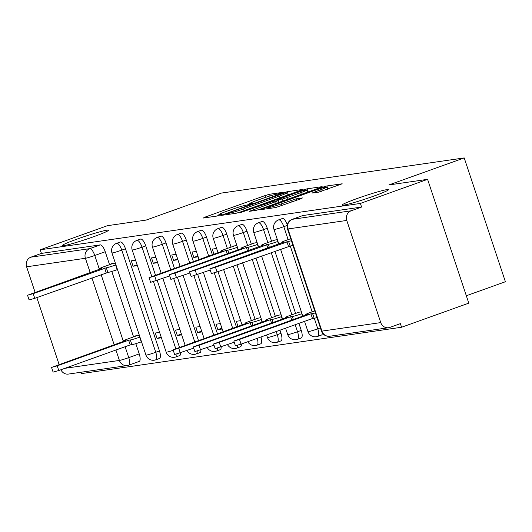 <?xml version="1.0" encoding="UTF-8"?>
<svg xmlns="http://www.w3.org/2000/svg" width="532" height="532" viewBox="0 0 532 532"><rect width="100%" height="100%" fill="white"/><g stroke="black" fill="none" stroke-linecap="round" stroke-linejoin="round"><path stroke-width="0.8" d="M281.614 193.01L283.044 192.305L269.505 194.266L264.916 195.636L205.252 217.036L203.211 218.047L216.75 216.085L221.558 214.423L219.636 214.675A11.977 0.771 -18.4 0 1 218.885 214.649A11.977 0.771 -18.4 0 1 226.167 211.457L231.141 209.675A11.977 0.771 -18.4 0 1 245.824 205.279L250.791 204.069L252.381 203.37L250.466 203.616A11.977 0.771 -18.4 0 1 249.714 203.59A11.977 0.771 -18.4 0 1 256.996 200.404L261.97 198.616A11.977 0.771 -18.4 0 1 276.653 194.227L281.614 193.01M356.952 198.589A24.399 1.576 -18.4 0 0 342.109 205.086A24.399 1.576 -18.4 0 0 373.57 196.188A24.399 1.576 -18.4 0 0 388.407 189.685A24.399 1.576 -18.4 0 0 356.952 198.589M77.027 239.121A24.399 1.576 -18.4 0 0 62.184 245.618A24.399 1.576 -18.4 0 0 93.645 236.713A24.399 1.576 -18.4 0 0 108.488 230.216A24.399 1.576 -18.4 0 0 77.027 239.121M318.588 192.158L342.189 183.786L326.914 185.954L322.326 187.331L260.387 209.721L275.656 207.553L300.467 198.928L302.509 197.924L296.071 198.855L281.455 203.829A10.008 0.645 -18.4 0 1 268.547 207.48A10.008 0.645 -18.4 0 1 274.638 204.813L313.92 190.722A10.008 0.645 -18.4 0 1 326.828 187.071A10.008 0.645 -18.4 0 1 320.736 189.738L311.912 193.083L318.588 192.158M40.219 249.794L107.424 225.688L146.114 220.088L221.425 193.076L464.217 157.924L388.905 184.937L427.595 179.337L360.39 203.437L40.219 249.794L41.423 253.398L30.956 257.156L89.768 248.643A7.621 2.58 70.3 0 1 94.763 255.486L99.351 269.272M300.281 190.523L302.322 189.512L287.28 191.693L282.692 193.063L220.753 215.46L236.022 213.292L240.617 211.922L300.281 190.523M307.097 188.82L322.139 186.646L320.098 187.65L260.434 209.049L255.839 210.426L249.169 211.35L275.643 201.675L277.923 200.677L273.415 201.289L240.258 212.654L302.509 190.197L307.097 188.82L308.134 191.939M427.595 179.337L468.785 303.147L401.58 327.247L81.409 373.604L80.964 372.26M466.325 295.752L505.4 281.741L464.217 157.924M360.39 203.437L361.594 207.048L351.127 210.805A7.621 7.155 81.8 0 0 346.771 220.441L380.752 322.598A7.621 7.155 81.8 0 0 388.599 327.719A7.621 7.155 81.8 0 0 389.909 327.393L400.377 323.642L401.58 327.247M41.423 253.398L100.235 244.886A7.621 2.58 70.3 0 1 105.236 251.729L109.552 264.697M111.8 271.46L133.565 336.889M135.813 343.652L139.218 353.88L128.751 357.637A7.621 2.58 70.3 0 1 128.724 365.191A7.621 2.58 70.3 0 1 128.551 365.231A7.621 7.155 81.8 0 1 127.241 365.557A7.621 7.621 0 0 0 128.724 365.191L139.191 361.434A7.621 2.58 -109.7 0 0 139.218 353.88M59.105 364.513L36.841 297.581M35.092 292.321L26.6 266.798A7.621 7.155 -98.2 0 1 30.956 257.156M64.904 368.324L119.394 360.437A7.621 7.155 81.8 0 0 127.241 365.557L68.429 374.076A7.621 7.155 -98.2 0 1 60.901 369.76M135.594 260.195L131.258 260.826L133.06 266.239L137.123 264.783M159.613 332.394L155.278 333.019L157.073 338.432L161.136 336.975M155.849 257.262L151.514 257.894L153.316 263.307L157.379 261.85M179.869 329.461L175.527 330.086L177.329 335.499L181.392 334.043M176.105 254.336L171.77 254.961L173.572 260.374L177.628 258.918M200.118 326.528L195.783 327.153L197.585 332.567L201.648 331.11M196.361 251.403L192.019 252.028L193.821 257.441L197.884 255.985M220.374 323.596L216.039 324.221L217.841 329.634L221.897 328.178M216.61 248.471L212.275 249.096L213.957 254.156M240.63 320.663L236.294 321.288L237.977 326.349M236.866 245.538L232.531 246.163L232.657 246.535M260.88 317.73L256.544 318.355L256.67 318.728M257.122 242.605L252.786 243.23L252.906 243.603M281.135 314.798L276.8 315.423L276.926 315.795M277.378 239.673L273.036 240.298L273.162 240.67M301.391 311.865L297.055 312.49L297.175 312.863M267.27 228.268L263.553 229.605A7.621 2.58 70.3 0 0 258.386 222.802L262.096 221.472A7.621 2.58 -109.7 0 1 267.27 228.268L271.579 241.242M274.891 251.19L295.599 313.434M298.911 323.383L301.252 330.425L297.534 331.755A7.621 2.58 70.3 0 1 297.514 339.31A7.621 2.58 70.3 0 1 297.341 339.35M247.014 231.201L243.297 232.537A7.621 2.58 70.3 0 0 238.13 225.734L241.841 224.404A7.621 2.58 -109.7 0 1 247.014 231.201L251.33 244.175M255.925 257.993L275.343 316.367M279.938 330.186L280.996 333.358L277.278 334.688A7.621 2.58 70.3 0 1 277.258 342.242A7.621 2.58 70.3 0 1 277.086 342.282M226.758 234.133L223.048 235.47A7.621 2.58 70.3 0 0 217.874 228.667L221.591 227.337A7.621 2.58 -109.7 0 1 226.758 234.133L231.074 247.101M236.959 264.796L255.087 319.3M206.502 237.066L202.792 238.403A7.621 2.58 70.3 0 0 197.618 231.6L201.335 230.27A7.621 2.58 -109.7 0 1 206.502 237.066L212.381 254.728M217.994 271.599L236.394 326.921M186.253 239.999L182.536 241.335A7.621 2.58 70.3 0 0 177.369 234.532L181.08 233.202A7.621 2.58 -109.7 0 1 186.253 239.999L193.415 261.531M197.738 274.532L217.428 333.724M165.997 242.931L162.28 244.268A7.621 2.58 70.3 0 0 157.113 237.465L160.824 236.135A7.621 2.58 -109.7 0 1 165.997 242.931L174.443 268.327M177.482 277.465L198.463 340.527M145.741 245.864L142.031 247.194A7.621 2.58 70.3 0 0 136.857 240.398L140.574 239.061A7.621 2.58 -109.7 0 1 145.741 245.864L155.477 275.13M157.233 280.397L179.497 347.329M125.492 248.796L121.775 250.126A7.621 2.58 70.3 0 0 116.601 243.33L120.318 241.994A7.621 2.58 -109.7 0 1 125.492 248.796L159.474 350.954L155.756 352.284A7.621 2.58 70.3 0 1 155.736 359.838A7.621 2.58 70.3 0 1 155.563 359.878M115.344 263.127L111.008 263.759L111.128 264.131M139.357 335.326L135.022 335.951L135.148 336.324M157.073 338.432L161.415 337.807M177.329 335.499L181.665 334.874M197.585 332.567L201.921 331.941M217.841 329.634L222.177 329.009M287.307 224.717A7.621 2.58 -109.7 0 0 282.352 218.539L278.635 219.869A7.621 2.58 70.3 0 1 283.809 226.672L288.125 239.639M321.308 335.087A7.621 2.58 -109.7 0 0 321.481 335.047A7.621 2.58 -109.7 0 0 322.425 333.032M301.052 338.02A7.621 2.58 -109.7 0 0 301.225 337.98A7.621 2.58 -109.7 0 0 301.252 330.425M280.803 340.952A7.621 2.58 -109.7 0 0 280.976 340.906A7.621 2.58 -109.7 0 0 280.996 333.358M260.547 343.885A7.621 2.58 -109.7 0 0 260.72 343.838A7.621 2.58 -109.7 0 0 260.966 336.995M240.291 346.817A7.621 2.58 -109.7 0 0 240.464 346.771A7.621 2.58 -109.7 0 0 241.428 344.005M220.035 349.75A7.621 2.58 -109.7 0 0 220.208 349.704A7.621 2.58 -109.7 0 0 221.172 346.937M199.786 352.683A7.621 2.58 -109.7 0 0 199.959 352.636A7.621 2.58 -109.7 0 0 200.916 349.863M179.53 355.615A7.621 2.58 -109.7 0 0 179.703 355.569A7.621 2.58 -109.7 0 0 180.661 352.796M159.274 358.548A7.621 2.58 -109.7 0 0 159.447 358.502A7.621 2.58 -109.7 0 0 159.474 350.954M361.594 207.048L302.781 215.56A7.621 2.58 -109.7 0 0 302.608 215.606A7.621 2.58 -109.7 0 0 302.449 215.679M133.06 266.239L137.396 265.614M153.316 263.307L157.652 262.682M173.572 260.374L177.907 259.749M193.821 257.441L198.157 256.816M284.041 193.156L228.461 212.9L226.865 213.598L228.88 213.332A11.977 0.771 -18.4 0 0 243.563 208.943L279.36 196.102A11.977 0.771 -18.4 0 0 286.648 192.91A11.977 0.771 -18.4 0 0 285.89 192.883L284.041 193.156M300.753 192.664A10.008 0.645 -18.4 0 0 306.844 189.997A10.008 0.645 -18.4 0 0 293.937 193.655L277.824 199.613L282.326 199.001L286.914 197.631L300.753 192.664L301.325 194.386M141.499 341.77L141.233 341.863A7.621 0.492 161.6 0 1 131.876 344.663L130.194 344.909L128.631 340.214L130.32 339.975A7.621 0.492 -18.4 0 0 139.67 337.175L139.943 337.075M136.977 335.665L128.112 338.844A7.621 0.492 -18.4 0 0 123.477 340.879A7.621 0.492 -18.4 0 0 123.956 340.892L125.645 340.646L51.551 367.432L57.203 365.836L128.631 340.214M130.194 344.909L58.766 370.525L53.114 372.127L51.551 367.432M112.957 263.473L104.099 266.652A7.621 0.492 -18.4 0 0 99.457 268.687A7.621 0.492 -18.4 0 0 99.943 268.7L101.632 268.454L27.538 295.24L33.19 293.637L106.3 267.776A7.621 0.492 -18.4 0 0 115.657 264.983L117.213 269.671A7.621 0.492 161.6 0 1 107.863 272.47L34.753 298.332L29.1 299.935L27.538 295.24M104.618 268.022L106.174 272.717M251.25 325.923L250.153 322.625L251.842 322.379A7.621 0.492 -18.4 0 0 261.192 319.579L261.465 319.479M258.499 318.076L249.641 321.255A7.621 0.492 -18.4 0 0 244.999 323.283A7.621 0.492 -18.4 0 0 245.485 323.296L247.167 323.057L173.08 349.837L178.732 348.241L250.153 322.625M193.734 348.114L174.636 354.531L173.08 349.837M234.486 245.884L225.621 249.056A7.621 0.492 -18.4 0 0 220.986 251.091A7.621 0.492 -18.4 0 0 221.465 251.104L223.154 250.858L149.06 277.644L154.712 276.048L226.14 250.426L227.829 250.186A7.621 0.492 -18.4 0 0 237.179 247.387L238.004 249.867M169.715 275.915L150.623 282.339L149.06 277.644M226.14 250.426L227.237 253.731M271.506 322.99L270.409 319.692L272.098 319.446A7.621 0.492 -18.4 0 0 281.448 316.646L281.721 316.547M278.755 315.144L269.89 318.322A7.621 0.492 -18.4 0 0 265.255 320.35A7.621 0.492 -18.4 0 0 265.734 320.364L267.423 320.124L193.329 346.904L198.988 345.308L270.409 319.692M213.984 345.182L194.892 351.599L193.329 346.904M254.742 242.951L245.877 246.13A7.621 0.492 -18.4 0 0 241.242 248.158A7.621 0.492 -18.4 0 0 241.721 248.171L243.41 247.925L169.316 274.712L174.968 273.115L246.396 247.493L248.085 247.254A7.621 0.492 -18.4 0 0 257.435 244.454L258.259 246.934M189.971 272.983L170.878 279.406L169.316 274.712M246.396 247.493L247.493 250.798M291.762 320.058L290.665 316.759L292.354 316.513A7.621 0.492 -18.4 0 0 301.704 313.714L301.977 313.614M299.011 312.211L290.146 315.39A7.621 0.492 -18.4 0 0 285.511 317.418A7.621 0.492 -18.4 0 0 285.99 317.431L287.679 317.192L213.585 343.971L219.237 342.375L290.665 316.759M234.24 342.249L215.147 348.666L213.585 343.971M274.991 240.018L266.133 243.197A7.621 0.492 -18.4 0 0 261.491 245.225A7.621 0.492 -18.4 0 0 261.977 245.239L263.659 244.999L189.572 271.779L195.224 270.183L268.334 244.321A7.621 0.492 -18.4 0 0 277.684 241.521L278.515 244.002M210.226 270.05L191.134 276.474L189.572 271.779M266.645 244.567L267.749 247.865M316.966 317.597A7.621 0.492 161.6 0 1 314.166 318.276L312.477 318.515L310.921 313.827L312.603 313.581A7.621 0.492 -18.4 0 0 315.403 312.902M314.738 310.901L310.402 312.457A7.621 0.492 -18.4 0 0 305.76 314.485A7.621 0.492 -18.4 0 0 306.246 314.498L307.935 314.259L233.841 341.045L239.493 339.443L310.921 313.827M312.477 318.515L241.056 344.138L235.403 345.733L233.841 341.045M290.725 238.708L286.389 240.265A7.621 0.492 -18.4 0 0 281.747 242.293A7.621 0.492 -18.4 0 0 282.226 242.306L283.915 242.067L209.827 268.846L215.48 267.25L288.59 241.388A7.621 0.492 -18.4 0 0 291.39 240.71M292.952 245.398A7.621 0.492 161.6 0 1 290.153 246.077L217.036 271.938L211.384 273.541L209.827 268.846M286.901 241.634L288.464 246.323M346.771 220.441L287.958 228.96L321.94 331.11L380.752 322.598M105.236 251.729L94.763 255.486A7.621 0.492 -18.4 0 1 85.413 258.279L26.6 266.798M101.1 274.532L123.371 341.464M125.12 346.731L128.751 357.637A7.621 0.492 -18.4 0 1 119.394 360.437L115.936 350.023M114.18 344.763L91.916 277.83M90.167 272.564L85.413 258.279A7.621 7.155 -98.2 0 1 89.768 248.643L100.235 244.886M287.16 225.468L283.809 226.672A7.621 0.492 161.6 0 1 274.459 229.472A7.621 0.492 161.6 0 1 273.973 229.452A7.621 7.621 0 0 1 278.635 219.869M290.259 246.063L312.138 311.832M314.272 318.256L317.79 328.823A7.621 2.58 70.3 0 1 317.764 336.377A7.621 2.58 70.3 0 1 317.597 336.417M320.39 327.892L317.79 328.823A7.621 0.492 161.6 0 1 308.44 331.622A7.621 0.492 -18.4 0 1 307.962 331.609A7.621 7.621 0 0 0 317.764 336.377L321.481 335.047M258.386 222.802A7.621 7.621 0 0 0 253.724 232.384A7.621 0.492 161.6 0 0 254.203 232.404A7.621 0.492 161.6 0 0 263.553 229.605L267.869 242.572M271.18 252.52L291.882 314.764M295.194 324.72L297.534 331.755A7.621 0.492 161.6 0 1 288.184 334.555A7.621 0.492 -18.4 0 1 287.706 334.542A7.621 7.621 0 0 0 297.514 339.31L301.225 337.98M238.13 225.734A7.621 7.621 0 0 0 233.468 235.317A7.621 0.492 161.6 0 0 233.947 235.337A7.621 0.492 161.6 0 0 243.297 232.537L247.613 245.505M252.215 259.323L271.626 317.697M276.228 331.522L277.278 334.688A7.621 0.492 161.6 0 1 267.928 337.488A7.621 0.492 -18.4 0 1 267.45 337.474A7.621 7.621 0 0 0 277.258 342.242L280.976 340.906M217.874 228.667A7.621 7.621 0 0 0 213.212 238.25A7.621 0.492 161.6 0 0 213.691 238.263A7.621 0.492 161.6 0 0 223.048 235.47L227.357 248.437M233.242 266.126L251.377 320.63M197.618 231.6A7.621 7.621 0 0 0 192.956 241.182A7.621 0.492 161.6 0 0 193.442 241.196A7.621 0.492 161.6 0 0 202.792 238.403L208.664 256.058M214.256 272.869L232.684 328.251M177.369 234.532A7.621 7.621 0 0 0 172.707 244.115A7.621 0.492 161.6 0 0 173.186 244.128A7.621 0.492 161.6 0 0 182.536 241.335L189.698 262.861M194 275.802L213.711 335.054M157.113 237.465A7.621 7.621 0 0 0 152.451 247.048A7.621 0.492 161.6 0 0 152.93 247.061A7.621 0.492 161.6 0 0 162.28 244.268L170.732 269.664M173.751 278.735L194.745 341.857M136.857 240.398A7.621 7.621 0 0 0 132.195 249.98A7.621 0.492 161.6 0 0 132.674 249.993A7.621 0.492 161.6 0 0 142.031 247.194L151.766 276.467M153.495 281.667L175.779 348.659M116.601 243.33A7.621 7.621 0 0 0 111.946 252.913A7.621 0.492 161.6 0 0 112.425 252.926A7.621 0.492 161.6 0 0 121.775 250.126L155.756 352.284A7.621 0.492 161.6 0 1 146.406 355.083A7.621 0.492 -18.4 0 1 145.928 355.063A7.621 7.621 0 0 0 155.736 359.838L159.447 358.502M176.943 354.026A7.621 2.58 70.3 0 1 175.986 356.906A7.621 2.58 70.3 0 1 175.813 356.945M197.199 351.093A7.621 2.58 70.3 0 1 196.242 353.973A7.621 2.58 70.3 0 1 196.069 354.013M217.455 348.161A7.621 2.58 70.3 0 1 216.497 351.04A7.621 2.58 70.3 0 1 216.325 351.08M237.704 345.235A7.621 2.58 70.3 0 1 236.747 348.108A7.621 2.58 70.3 0 1 236.58 348.147M257.249 338.325A7.621 2.58 70.3 0 1 257.003 345.175A7.621 2.58 70.3 0 1 256.83 345.215M173.233 350.302A7.621 0.492 161.6 0 1 166.662 352.151A7.621 0.492 -18.4 0 1 166.177 352.131A7.621 7.621 0 0 0 175.986 356.906L179.703 355.569M302.781 215.56L292.307 219.317L351.127 210.805M291.935 219.463A7.621 2.58 70.3 0 1 292.135 219.357A7.621 2.58 70.3 0 1 292.307 219.317A7.621 7.155 -98.2 0 0 287.958 228.96A7.621 0.492 161.6 0 1 287.48 228.946L321.461 331.097A7.621 7.621 0 0 0 329.787 336.237L388.599 327.719M329.787 336.237A7.621 7.155 81.8 0 1 321.94 331.11A7.621 0.492 161.6 0 1 321.461 331.097M250.632 204.122L250.466 203.616M219.802 215.181L219.636 214.675M205.472 217.714L205.252 217.036M265.501 197.399L264.916 195.636M270.063 195.936L269.505 194.266M223.254 215.141L223.028 214.463M282.825 193.462L282.692 193.063M288.317 194.812L287.28 191.693M227.344 214.549L227.031 213.605M229.192 214.283L228.88 213.332M244.135 210.659L243.563 208.943M279.932 197.818L279.36 196.102M251.669 211.024L251.45 210.353M276.214 203.39L275.643 201.675M302.721 190.822L302.509 190.197M278.981 202.399L278.056 199.62M282.977 200.963L282.326 199.001M287.486 199.347L286.914 197.631M314.419 192.764L314.193 192.085M321.295 191.42L320.736 189.738M282.027 205.545L281.455 203.829M292.055 201.947L291.483 200.232M296.563 200.331L296.071 198.855M262.888 209.402L262.662 208.73M322.532 187.936L322.326 187.331M327.951 189.073L326.914 185.954M131.876 344.663L130.32 339.975M141.233 341.863L139.67 337.175M58.766 370.525L57.203 365.836M106.3 267.776L107.863 272.47M33.19 293.637L34.753 298.332M252.833 325.358L251.842 322.379M262.017 322.06L261.192 319.579M180.295 352.929L178.732 348.241M227.829 250.186L228.82 253.159M154.712 276.048L156.275 280.736M273.089 322.425L272.098 319.446M282.273 319.127L281.448 316.646M200.544 349.996L198.988 345.308M248.085 247.254L249.069 250.226M174.968 273.115L176.531 277.804M293.345 319.493L292.354 316.513M302.528 316.194L301.704 313.714M220.8 347.07L219.237 342.375M268.334 244.321L269.325 247.294M195.224 270.183L196.787 274.871M314.166 318.276L312.603 313.581M241.056 344.138L239.493 339.443M288.59 241.388L290.153 246.077M215.48 267.25L217.036 271.938M145.928 355.063L111.946 252.913M199.959 352.636L196.242 353.973A7.621 7.621 0 0 1 187.018 350.522M220.208 349.704L216.497 351.04A7.621 7.621 0 0 1 207.267 347.589M240.464 346.771L236.747 348.108A7.621 7.621 0 0 1 227.523 344.656M260.72 343.838L257.003 345.175A7.621 7.621 0 0 1 247.779 341.724M166.177 352.131L132.195 249.98M185.136 345.301L162.872 278.376M161.123 273.109L152.451 247.048M204.102 338.498L183.128 275.443M180.089 266.306L172.707 244.115M223.068 331.695L203.384 272.51M199.054 259.503L192.956 241.182M242.04 324.892L223.633 269.578M218.02 252.7L213.212 238.25M267.45 337.474L266.618 334.967M262.289 321.96L242.599 262.775M238.276 249.767L233.468 235.317M287.706 334.542L285.584 328.164M282.545 319.027L261.571 255.972M258.532 246.835L253.724 232.384M307.962 331.609L304.55 321.361M302.801 316.101L280.537 249.169M278.781 243.902L273.973 229.452M302.608 215.606L292.135 219.357A7.621 7.621 0 0 0 287.48 228.946M249.967 204.348L249.714 203.59M219.137 215.407L218.885 214.649M227.191 214.569L226.865 213.598M287.386 195.144L286.648 192.91M278.549 202.552L277.923 200.677M307.556 192.145L306.844 189.997M278.775 202.473L277.824 199.613M327.539 189.219L326.828 187.071M268.899 208.531L268.547 207.48M123.637 341.364L123.477 340.879M99.457 268.687L99.624 269.172M245.166 323.775L244.999 323.283M220.986 251.091L221.146 251.583M265.421 320.843L265.255 320.35M241.242 248.158L241.402 248.65M285.671 317.91L285.511 317.418M261.491 245.225L261.658 245.718M305.927 314.977L305.76 314.485M281.747 242.293L281.913 242.785"/></g></svg>
